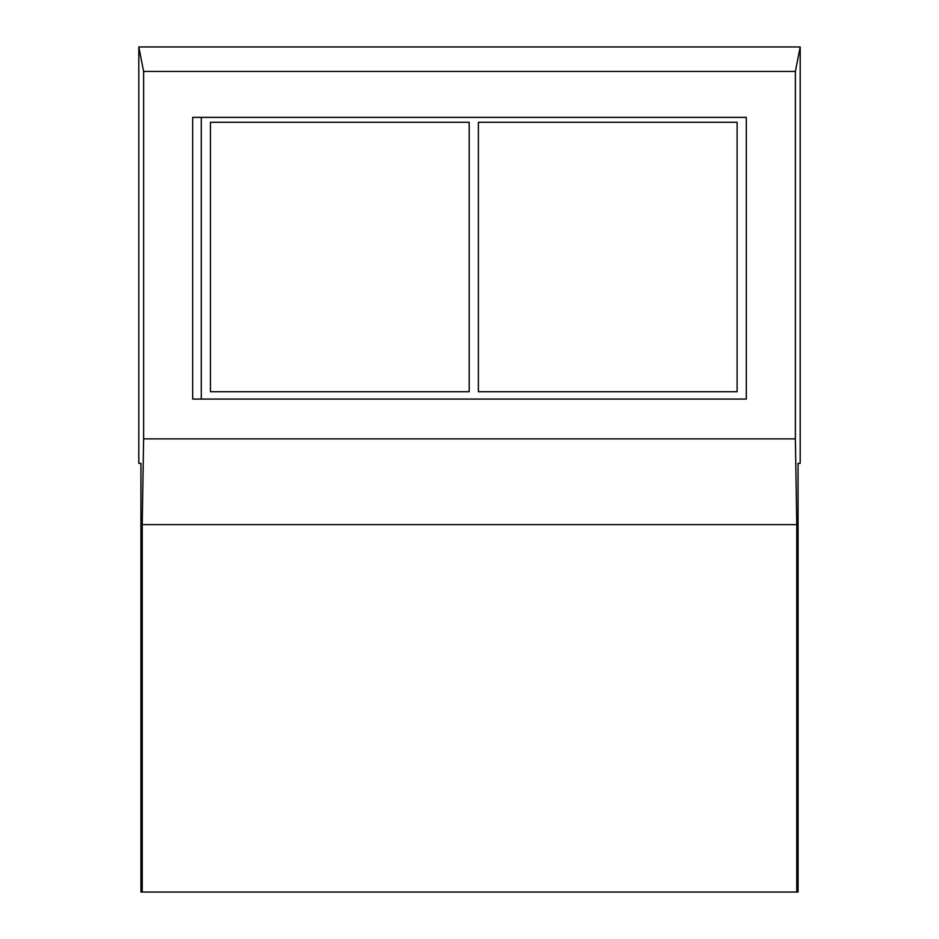 <?xml version="1.0" encoding="UTF-8"?>
<svg xmlns="http://www.w3.org/2000/svg" width="939" height="939" viewBox="0 0 939 939"><rect width="100%" height="100%" fill="white"/><g stroke="black" fill="none" stroke-linecap="round" stroke-linejoin="round"><path stroke-width="1.41" d="M142.235 524.619L142.235 892.05L140.944 892.05L140.944 463.373L138.808 463.373L138.808 46.95L143.62 71.446L143.62 438.877L142.235 524.619L796.765 524.619L795.38 438.877L143.62 438.877M746.305 399.075L746.305 117.375L192.695 117.375L192.695 399.075L746.305 399.075L746.305 117.375M143.62 71.446L795.38 71.446L800.192 46.95L138.808 46.95M142.235 892.05L798.056 892.05L798.056 463.373L800.192 463.373L800.192 46.95M795.38 438.877L795.38 71.446M796.765 892.05L796.765 524.619M478.385 122.27L478.385 391.727L737.115 391.727L737.115 122.27L478.385 122.27M201.275 117.375L201.275 399.075M469.195 391.727L210.453 391.727L210.453 122.27L469.195 122.27L469.195 391.727"/></g></svg>
